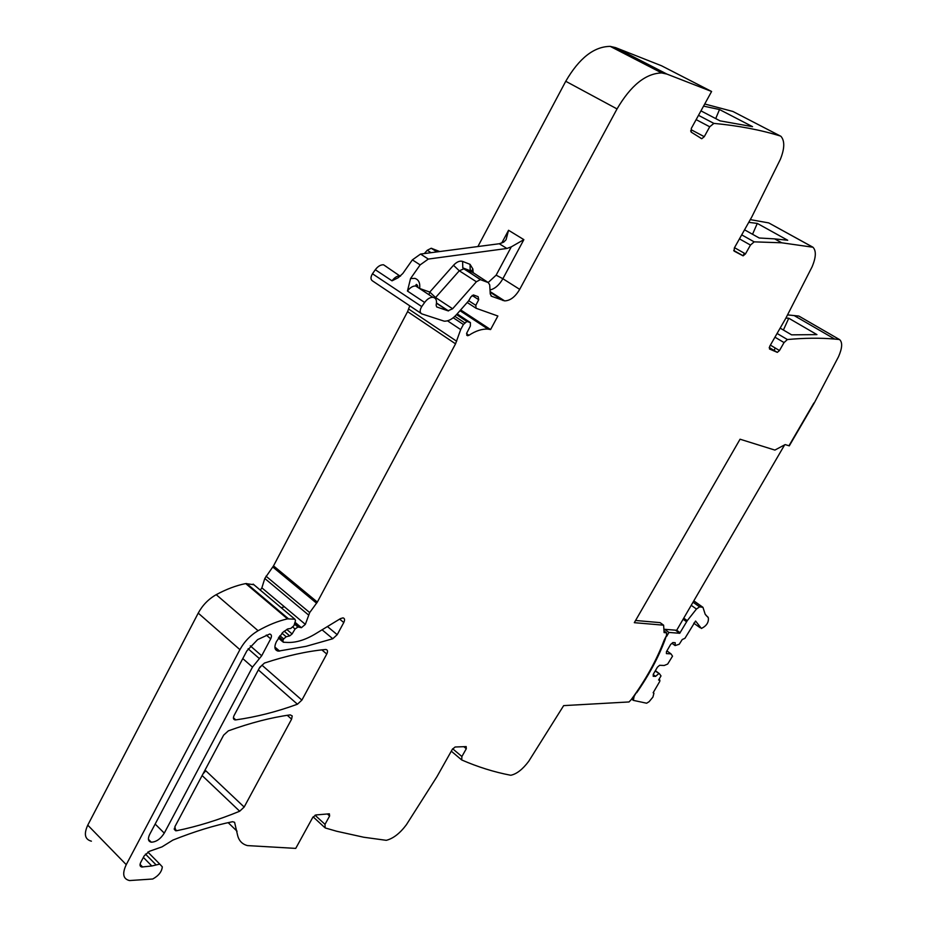 <?xml version="1.0" encoding="UTF-8"?>
<svg xmlns="http://www.w3.org/2000/svg" width="927" height="927" viewBox="0 0 927 927"><rect width="100%" height="100%" fill="white"/><g stroke="black" fill="none" stroke-linecap="round" stroke-linejoin="round"><path stroke-width="1.39" d="M463.824 746.675L466.293 748.738L461.889 756.525L461.727 759.966C477.753 766.953 494.01 772.04 510.487 775.215L511.02 775.215C516.872 773.883 522.782 769.225 528.738 761.264L563.662 705.621L629.039 701.948L631.264 699.572C645.737 679.815 656.687 660.047 664.114 640.279L666.49 635.574L666.606 632.817L664.103 632.596L663.616 625.192L634.311 622.677L740.059 439.213L774.891 450.082L785.157 444.589L788.97 445.76L813.906 402.978L789.283 445.864L814.207 403.094L838.529 356.675C842.272 348.112 842.643 342.434 839.642 339.641L799.097 316.2L839.538 339.583M635.586 620.476L660.094 622.631L663.616 625.192M733.744 250.545L743.164 255.817L745.482 253.894L750.464 245.064L754.172 241.854L781.716 242.793L812.956 247.231C816.374 250.765 816.073 257.312 812.064 266.872L785.818 318.251L769.734 346.281L769.491 349.004L777.324 352.364L779.48 350.533L784.045 342.573L787.394 339.537C804.532 337.961 820.302 337.799 834.706 339.062L839.236 339.502M742.898 255.748L734.138 251.113L734.346 247.949L751.867 216.802L780.36 159.34C784.682 148.529 784.868 140.858 780.928 136.315L732.898 111.46L704.729 103.998M327.37 813.952L329.618 816.003L329.375 813.813L315.852 814.949L312.712 817.498L295.736 848.39L247.416 845.586C241.982 844.138 238.656 840.465 237.428 834.567L234.589 822.307L232.596 821.704C214.195 825.436 194.299 831.554 172.909 840.082L162.028 846.861L149.293 851.345L144.16 855.911L140.811 862.237C139.525 864.949 139.85 866.548 141.785 867.012L151.819 865.98L159.78 864.103L162.318 866.849C161.785 871.751 158.587 875.795 152.735 879.005L129.537 880.557C123.106 879.028 122.005 873.721 126.246 864.659L239.908 649.642C244.38 641.554 250.441 635.238 258.088 630.719C268.355 624.937 278.158 620.986 287.509 618.865L294.902 619.213L295.493 620.615L293.975 625.621L290.719 628.471L287.787 628.912L282.758 632.411L276.397 641.669C273.928 647.046 274.543 650.209 278.227 651.136L306.119 646.316L332.77 638.738L337.208 634.682L343.778 622.527C345.018 619.885 344.763 618.332 343.013 617.869L340.499 618.599L315.47 633.836C305.47 639.85 296.223 642.724 287.729 642.446L283.303 642.237L282.932 640.337L283.685 638.935L286.176 636.779L289.722 635.887L292.086 633.952L295.076 628.993L297.938 627L301.414 627.683L305.342 624.369L309.688 612.585L317.335 602.087L455.539 343.847L460.684 329.583L463.407 324.496L466.895 321.449L470.406 322.608L470.36 326.061L466.721 333.117L467.567 335.725L468.911 335.296C475.864 330.754 482.26 328.714 488.089 329.155L490.58 329.56L497.869 316.014L476.096 308.274L475.818 305.342L478.703 299.699L478.147 296.686L473.477 294.971L470.858 296.941L468.633 300.846L456.501 314.635C452.376 319.155 448.286 321.333 444.218 321.171L421.785 313.871C419.664 312.584 419.653 310.163 421.739 306.582L424.647 302.457C427.254 298.981 430.001 297.254 432.874 297.3C436.072 297.938 437.162 300.557 436.13 305.145L436.663 306.93L447.984 310.823L452.619 308.772L476.397 281.762L480.348 279.641L488.309 282.596L489.711 284.913L490.256 294.033L491.646 296.304L504.624 300.881C510.198 300.742 515.227 296.907 519.699 289.363L617.034 108.922C630.835 85.388 645.725 73.395 661.704 72.943L666.895 74.079L711.6 91.483L691.322 128.401L691.171 132.121L701.762 138.726L704.253 136.686L709.723 126.79L713.883 123.395C738.332 125.678 760.511 129.884 780.407 136.026M329.618 816.003L325.006 824.358L315.041 815.204M466.293 748.738L466.188 746.594L455.122 747L452.364 749.283L436.999 776.594L406.374 824.763C399.931 833.361 393.233 838.553 386.292 840.326L363.755 837.243L336.721 831.264L325.145 827.927L325.006 824.358M326.767 654.033L301.889 700.105L297.44 704.219C276.756 711.774 256.211 717 235.782 719.885L235.018 719.897C233.245 719.456 232.944 717.973 234.125 715.424L259.745 667.313L264.473 663.048C286.524 655.771 306.872 651.252 325.481 649.491L326.014 649.503C327.729 649.943 327.973 651.461 326.767 654.033L321.843 649.873M291.599 719.155L244.16 807.046L239.687 811.229C218.633 819.908 197.636 826.397 176.721 830.719L175.69 830.766L174.89 826.71L223.627 735.146L228.366 730.835C250.684 722.782 271.298 717.475 290.221 714.879L292.225 715.934L291.599 719.155L287.266 715.308M259.386 658.599L261.692 655.771L270.696 638.842C271.947 636.119 271.611 634.508 269.711 634.022L257.625 639.607L246.883 650.858L149.664 834.427C147.602 838.842 148.135 841.438 151.275 842.191C156.211 842.006 160.545 838.981 164.276 833.118L252.492 667.104L259.386 658.599L248.112 648.761M91.402 841.183C84.878 839.456 83.662 834.115 87.764 825.146L198.227 613.118C202.573 605.146 208.563 599.004 216.211 594.671C226.466 589.155 236.292 585.458 245.713 583.581L253.871 584.717M284.427 606.803L281.205 607.683M305.342 624.369L261.866 587.845L260.313 590.117M261.866 587.845L264.798 578.483L273.511 565.899L407.59 311.623L409.746 305.829M490.58 329.56L460.661 309.919M420.846 313.245L372.677 281.02C370.499 279.699 370.429 277.277 372.469 273.766L375.308 269.734C377.868 266.327 380.603 264.67 383.523 264.786L386.629 266.837M452.619 308.772L435.609 297.567L429.78 292.075L419.653 288.482C420.267 282.99 418.68 279.618 414.867 278.378L410.545 278.563L407.451 291.055C410.047 287.602 412.782 285.91 415.678 285.968L418.737 287.984M410.545 278.563L420.14 264.902L428.32 259.062L420.557 254.056L412.388 259.873L420.14 264.902M375.308 269.734L392.028 280.835L398.274 277.671L402.816 273.488L412.388 259.873M477.892 246.547L565.748 81.286C579.178 58.158 594.01 46.524 610.244 46.385L615.551 47.613L661.519 65.771L711.6 91.483M690.638 130.997L691.449 129.873L704.253 136.686M703.558 106.118L719.503 109.537L715.714 118.598M700.951 110.869L720.036 120.858L752.562 126.675L719.503 109.537M750.279 219.618L768.738 222.909L812.655 247.057M781.716 242.793L774.648 238.876L759.213 237.996L744.543 229.815M748.749 222.341L757.289 223.419L752.539 234.276M774.648 238.876L787.718 240.255L757.289 223.419M787.707 314.913L798.68 316.037M785.899 318.088L788.761 318.228L816.93 334.612L791.6 334.844L780.152 328.123M301.889 700.105L261.993 665.215L259.178 668.367M244.16 807.046L205.794 770.766L202.99 773.918M501.704 243.094L508.552 230.278L506.038 239.78L503.662 242.144L499.271 243.743L420.557 254.056M508.552 230.278L523.859 239.641L511.287 246.86L506.907 248.471L428.32 259.062M744.254 253.187L743.106 255.817M788.761 318.228L783.396 330.024M775.215 347.996L774.08 350.487M424.334 253.558L427.266 250.267L431.217 248.251L439.722 251.541M664.624 629.294L668.935 632.434L679.723 633.28L687.266 620.673L696.455 609.039L699.607 606.861L702.956 607.324L705.18 614.253L708.332 617.764C708.877 622.33 706.571 625.899 701.403 628.471L695.725 621.194M675.435 630.175L679.723 633.28M632.956 700.07L631.635 699.074M655.169 671.021L659.421 673.697L661.009 675.922L658.599 680.036L659.873 680.07L659.792 681.357L653.141 692.759L653.941 693.222L652.921 697.081L649.12 701.681L646.64 703.222L633.35 700.372L634.103 696.397L636.304 692.515M659.421 673.697L655.377 670.673M695.551 621.055L684.914 638.344L682.26 639.503L679.236 644.253L675.099 645.574L675.215 642.724L672.851 642.562L670.65 644.45L666.478 651.611L666.409 653.616L670.986 653.871L672.527 656.165L667.672 664.068L664.207 665.482L659.607 665.296L657.405 667.185L653.257 674.311L653.199 676.281L655.609 676.362L658.715 673.674M655.609 676.362L653.245 674.589M670.986 653.871L666.907 650.87M675.099 645.574L671.982 643.303M666.281 635.922L665.041 639.769C658.471 657.313 649.016 674.983 636.664 692.782M666.722 636.246L668.935 632.434M784.636 444.867L676.687 630.279L663.883 629.236M461.345 759.642L451.298 751.183M461.889 756.525L452.677 748.784M324.427 827.266L313.129 816.849M237.057 831.206L228.146 822.655M142.642 867.012L140.058 864.381M151.819 865.98L143.372 857.405M156.037 864.81L145.446 854.08M126.246 864.659L87.764 825.146M239.908 649.642L198.227 613.118M258.088 630.719L216.211 594.671M287.509 618.865L245.713 583.581M288.459 618.784L246.663 583.523M294.856 619.213L253.141 584.103M279.63 651.125L274.867 647.023M332.77 638.738L322.086 629.815M337.208 634.682L327.44 626.548M343.778 622.527L339.653 619.12M282.932 640.337L278.981 636.953M283.685 638.935L279.861 635.667M286.176 636.779L281.97 633.187M289.722 635.887L284.183 631.183M292.086 633.952L286.767 629.433M295.076 628.993L293.013 627.243M297.938 627L294.45 624.056M299.803 627.115L294.798 622.898M300.858 627.475L294.925 622.469M308.448 614.914L264.798 578.483M309.688 612.585L266.003 576.188M316.605 603.222L272.805 567.023M317.335 602.087L273.511 565.899M407.59 311.623L455.539 343.847M456.675 341.252L408.68 309.062M460.684 329.583L447.509 320.823M463.407 324.496L453.233 317.752M464.67 322.816L454.867 316.339M467.15 321.507L456.594 314.543M470.406 322.608L457.162 313.882M468.911 335.296L466.559 333.732M475.725 308.031L467.196 302.48M475.818 305.342L468.726 300.73M478.703 299.699L472.133 295.446M474.462 295.678L473.361 294.971M474.23 295.4L473.581 294.983M421.739 306.582L372.469 273.766M424.647 302.457L407.451 291.055M447.984 310.823L436.501 303.245M476.397 281.762L459.282 270.788L435.018 298.181M480.939 279.78L463.836 268.842L459.282 270.788L453.5 265.284C456.744 261.831 459.78 260.545 462.608 261.414L462.793 267.868L471.913 272.132M488.309 282.596L470.221 270.742L462.793 267.868L480.348 279.641M491.646 296.304L490.974 295.875M503.037 300.533L490.151 292.272M519.699 289.363L502.874 278.726C499.294 284.983 495.006 288.737 490.012 289.989M617.034 108.922L565.748 81.286M523.859 239.641L502.874 278.726L496.13 275.168L488.181 282.515M666.895 74.079L615.551 47.613M709.723 126.79L696.142 119.629M713.883 123.395L698.506 115.33L713.848 123.395M734.508 247.671L745.482 253.894M750.464 245.064L739.456 238.865M754.172 241.854L741.704 234.867M812.504 247.022L768.738 222.909M777.15 352.318L769.201 347.579M770.395 345.134L779.48 350.533M774.949 337.196L784.045 342.573M787.394 339.537L777.081 333.465M235.782 719.885L233.407 717.73M297.44 704.219L258.366 669.908M176.721 830.719L174.288 828.321M239.687 811.229L202.121 775.551M261.692 655.771L250.29 645.852M270.696 638.842L266.281 635.065M164.276 833.118L155.157 824.057M252.492 667.104L242.793 658.587M392.028 280.835C394.612 277.393 397.347 275.725 400.255 275.806L400.661 275.875M428.981 294.74L429.78 292.075L453.5 265.284M471.159 271.646L472.886 269.004L470.035 264.334L462.608 261.414M472.886 269.004L473.164 272.932M511.287 246.86L496.13 275.168M470.035 264.334L470.221 270.742L470.371 269.734L471.356 271.75M506.907 248.471L499.271 243.743M417.683 285.771L416.107 284.728M431.032 252.677L427.266 250.267M437.254 251.866L431.82 248.39M666.594 632.817L663.987 630.928L666.606 632.817M676.698 630.256L680.128 632.735M632.851 699.792L631.739 698.935L632.851 699.815M653.941 693.222L653.199 692.654M658.97 679.398L659.873 680.07L658.97 679.41M700.094 627.718L693.767 623.176M702.956 607.324L693.813 600.847M702.608 607.197L693.767 600.928M693.025 602.202L699.607 606.861L693.025 602.202M691.218 605.308L696.455 609.039M687.266 620.673L683.744 618.147M683.106 619.248L686.548 621.727M141.785 867.012L140.047 865.227M159.78 864.103L147.845 852.04M294.902 619.213L253.187 584.114M278.227 651.136L275.041 648.39M282.665 641.693L278.355 637.996M299.931 627.127L294.821 622.817M301.414 627.683L294.995 622.272M466.895 321.449L456.524 314.612M467.567 335.725L466.698 335.145M488.089 329.155L459.977 310.684M432.874 297.3L415.678 285.968L416.038 284.774C416.547 283.824 417.231 284.763 418.1 287.567M448.529 310.939L436.524 303.013M504.624 300.881L490.105 291.576M661.704 72.943L610.244 46.385M700.522 138.065L701.762 138.726M733.721 250.452L743.164 255.817M769.213 347.532L777.324 352.364M834.706 339.062L794.022 315.493M235.018 719.897L233.453 718.483M175.69 830.766L174.241 829.341M151.275 842.191L148.436 839.341M400.255 276.223L383.523 264.786M436.941 251.912L431.217 248.251M632.921 698.761L632.249 698.24M708.008 617.092L707.243 616.548M707.058 616.258L706.362 615.771M706.2 615.285L705.563 614.833"/></g></svg>
